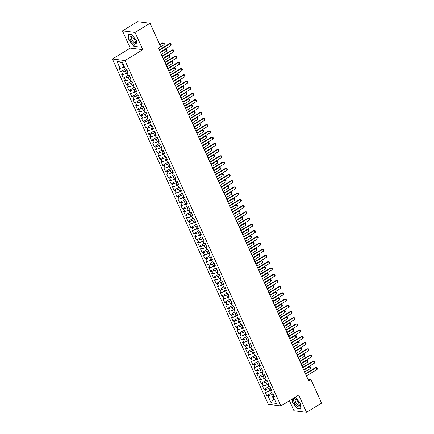 <?xml version="1.0" encoding="UTF-8"?>
<svg xmlns="http://www.w3.org/2000/svg" width="434" height="434" viewBox="0 0 434 434"><rect width="100%" height="100%" fill="white"/><g stroke="black" fill="none" stroke-linecap="round" stroke-linejoin="round"><path stroke-width="0.65" d="M289.445 400.728L293.97 410.748L306.545 412.3L321.589 403.126L310.988 379.647L307.977 379.278M112.411 58.997L268.353 404.369L280.923 405.926L124.981 60.554L112.411 58.997L130.243 48.125L142.813 49.677L135.023 32.431L122.453 30.874L130.243 48.125M122.453 30.874L137.502 21.7L150.072 23.252L135.023 32.431M122.583 62.914L117.006 61.509L120.099 68.36L118.894 68.209L120.581 71.946L121.786 72.093L122.914 74.583L121.704 74.436L123.392 78.174L124.601 78.321L125.724 80.811L124.52 80.664L126.207 84.402L127.412 84.549L128.535 87.039L127.33 86.892L129.017 90.63L130.222 90.777L131.35 93.267L130.14 93.12L131.827 96.853L133.037 97.004L134.16 99.495L132.956 99.348L134.638 103.08L135.847 103.232L136.97 105.722L135.766 105.57L137.453 109.308L138.658 109.46L139.781 111.95L138.576 111.798L140.263 115.536L141.468 115.688L142.596 118.178L141.386 118.026L143.074 121.764L144.283 121.916L145.406 124.406L144.202 124.254L145.889 127.992L147.093 128.138L148.216 130.634L147.012 130.482L148.699 134.22L149.904 134.366L151.032 136.862L149.822 136.71L151.509 140.448L152.719 140.594L153.842 143.084L152.638 142.938L154.325 146.676L155.529 146.822L156.652 149.312L155.448 149.166L157.135 152.904L158.339 153.05L159.468 155.54L158.258 155.394L159.945 159.132L161.155 159.278L162.278 161.768L161.074 161.622L162.755 165.354L163.965 165.506L165.088 167.996L163.884 167.849L165.571 171.582L166.775 171.734L167.898 174.224L166.694 174.072L168.381 177.81L169.585 177.962L170.714 180.452L169.504 180.3L171.191 184.038L172.401 184.19L173.524 186.68L172.32 186.528L174.007 190.266L175.211 190.417L176.334 192.908L175.13 192.756L176.817 196.493L178.021 196.64L179.15 199.135L177.94 198.984L179.627 202.721L180.837 202.868L181.96 205.363L180.756 205.211L182.443 208.949L183.647 209.096L184.77 211.586L183.566 211.439L185.253 215.177L186.457 215.324L187.586 217.814L186.376 217.667L188.063 221.405L189.273 221.552L190.396 224.042L189.191 223.895L190.873 227.628L192.083 227.779L193.206 230.27L192.002 230.123L193.689 233.855L194.893 234.007L196.016 236.497L194.812 236.351L196.499 240.083L197.703 240.235L198.832 242.725L197.622 242.573L199.309 246.311L200.519 246.463L201.642 248.953L200.437 248.801L202.125 252.539L203.329 252.691L204.452 255.181L203.248 255.029L204.935 258.767L206.139 258.919L207.268 261.409L206.058 261.257L207.745 264.995L208.955 265.141L210.078 267.637L208.873 267.485L210.561 271.223L211.765 271.369L212.888 273.859L211.683 273.713L213.371 277.451L214.575 277.597L215.703 280.087L214.494 279.941L216.181 283.679L217.391 283.825L218.514 286.315L217.309 286.169L218.996 289.907L220.201 290.053L221.324 292.543L220.119 292.397L221.807 296.129L223.011 296.281L224.134 298.771L222.93 298.625L224.617 302.357L225.821 302.509L226.949 304.999L225.74 304.852L227.427 308.585L228.637 308.737L229.76 311.227L228.555 311.075L230.242 314.813L231.447 314.965L232.57 317.455L231.365 317.303L233.053 321.041L234.257 321.193L235.385 323.683L234.176 323.531L235.863 327.269L237.072 327.42L238.195 329.911L236.991 329.759L238.678 333.496L239.883 333.643L241.006 336.138L239.801 335.987L241.488 339.724L242.693 339.871L243.821 342.361L242.611 342.214L244.299 345.952L245.508 346.099L246.631 348.589L245.427 348.442L247.114 352.18L248.319 352.327L249.441 354.817L248.237 354.67L249.924 358.408L251.129 358.555L252.252 361.045L251.047 360.898L252.734 364.631L253.939 364.782L255.067 367.272L253.857 367.126L255.545 370.858L256.754 371.01L257.877 373.5L256.673 373.354L258.36 377.086L259.565 377.238L260.688 379.728L259.483 379.576L261.17 383.314L262.375 383.466L263.503 385.956L262.293 385.804L263.981 389.542L265.19 389.694L266.313 392.184L265.109 392.032L266.796 395.77L271.603 392.835M117.006 61.509L122.242 62.154L125.334 69.006L126.538 69.152L128.225 72.89L127.021 72.738L128.144 75.234L129.354 75.38L131.041 79.118L129.831 78.966L130.954 81.462L132.164 81.608L133.851 85.346L132.641 85.194L133.77 87.684L134.974 87.836L136.661 91.574L135.457 91.422L136.58 93.912L137.784 94.064L139.471 97.802L138.267 97.65L139.39 100.14L140.6 100.292L142.287 104.024L141.077 103.878L142.206 106.368L143.41 106.52L145.097 110.252L143.893 110.106L145.016 112.596L146.22 112.748L147.907 116.48L146.703 116.334L147.826 118.824L149.036 118.97L150.723 122.708L149.513 122.562L150.641 125.052L151.846 125.198L153.533 128.936L152.329 128.79L153.452 131.28L154.656 131.426L156.343 135.164L155.139 135.017L156.262 137.507L157.471 137.654L159.159 141.392L157.949 141.24L159.072 143.735L160.282 143.882L161.969 147.62L160.759 147.468L161.887 149.963L163.092 150.11L164.779 153.848L163.575 153.696L164.698 156.186L165.902 156.338L167.589 160.075L166.385 159.924L167.508 162.414L168.718 162.566L170.405 166.303L169.195 166.151L170.323 168.642L171.528 168.793L173.215 172.526L172.01 172.379L173.133 174.869L174.338 175.021L176.025 178.754L174.821 178.607L175.944 181.097L177.153 181.249L178.841 184.982L177.631 184.835L178.759 187.325L179.964 187.472L181.651 191.21L180.446 191.063L181.569 193.553L182.774 193.7L184.461 197.437L183.256 197.291L184.379 199.781L185.589 199.928L187.276 203.665L186.067 203.519L187.195 206.009L188.399 206.155L190.087 209.893L188.877 209.741L190.005 212.237L191.21 212.383L192.897 216.121L191.692 215.969L192.815 218.459L194.02 218.611L195.707 222.349L194.503 222.197L195.626 224.687L196.835 224.839L198.522 228.577L197.313 228.425L198.441 230.915L199.645 231.067L201.333 234.805L200.128 234.653L201.251 237.143L202.456 237.295L204.143 241.027L202.938 240.881L204.061 243.371L205.271 243.523L206.958 247.255L205.749 247.109L206.877 249.599L208.081 249.751L209.768 253.483L208.564 253.337L209.687 255.827L210.891 255.973L212.579 259.711L211.374 259.565L212.497 262.055L213.707 262.201L215.394 265.939L214.184 265.792L215.313 268.283L216.517 268.429L218.204 272.167L216.995 272.02L218.123 274.51L219.327 274.657L221.014 278.395L219.81 278.243L220.933 280.738L222.137 280.885L223.825 284.623L222.62 284.471L223.743 286.961L224.953 287.113L226.64 290.851L225.43 290.699L226.559 293.189L227.763 293.341L229.45 297.078L228.246 296.927L229.369 299.417L230.573 299.569L232.261 303.306L231.056 303.154L232.179 305.644L233.389 305.796L235.076 309.529L233.866 309.382L234.995 311.872L236.199 312.024L237.886 315.757L236.682 315.61L237.805 318.1L239.009 318.247L240.696 321.985L239.492 321.838L240.615 324.328L241.825 324.475L243.512 328.212L242.302 328.066L243.431 330.556L244.635 330.703L246.322 334.44L245.112 334.294L246.241 336.784L247.445 336.93L249.132 340.668L247.928 340.516L249.051 343.012L250.255 343.158L251.942 346.896L250.738 346.744L251.861 349.24L253.071 349.386L254.758 353.124L253.548 352.972L254.677 355.462L255.881 355.614L257.568 359.352L256.364 359.2L257.487 361.69L258.691 361.842L260.378 365.58L259.174 365.428L260.297 367.918L261.507 368.07L263.194 371.808L261.984 371.656L263.113 374.146L264.317 374.298L266.004 378.03L264.8 377.884L265.923 380.374L267.127 380.526L268.814 384.258L267.61 384.112L268.733 386.602L269.943 386.748L271.63 390.486L270.42 390.34L271.548 392.83L272.753 392.976L274.44 396.714L273.23 396.567L276.328 403.414L271.093 402.768L268 395.916L266.796 395.77M150.072 23.252L160.672 46.731L158.443 48.087L308.758 381.009L310.988 379.647M270.539 390.6L269.899 390.991L268.776 388.501L270.306 387.567M266.313 392.184L269.899 390.991M265.19 389.694L268.776 388.501M273.23 396.567L273.87 395.45M267.729 384.372L267.089 384.763L265.966 382.273L267.496 381.34M263.503 385.956L267.089 384.763M262.375 383.466L265.966 382.273M270.42 390.34L271.055 389.222M264.919 378.15L264.279 378.535L263.15 376.045L264.686 375.112M260.688 379.728L264.279 378.535M259.565 377.238L263.15 376.045M267.61 384.112L268.245 382.994M262.103 371.922L261.463 372.307L260.34 369.817L261.876 368.884M257.877 373.5L261.463 372.307M256.754 371.01L260.34 369.817M264.8 377.884L265.434 376.766M259.293 365.694L258.653 366.084L257.53 363.589L259.06 362.656M255.067 367.272L258.653 366.084M253.939 364.782L257.53 363.589M261.984 371.656L262.619 370.538M256.483 359.466L255.843 359.857L254.72 357.361L256.25 356.428M252.252 361.045L255.843 359.857M251.129 358.555L254.72 357.361M259.174 365.428L259.809 364.316M253.668 353.238L253.033 353.629L251.904 351.139L253.44 350.2M249.441 354.817L253.033 353.629M248.319 352.327L251.904 351.139M256.364 359.2L256.999 358.088M250.857 347.01L250.217 347.401L249.094 344.911L250.624 343.972M246.631 348.589L250.217 347.401M245.508 346.099L249.094 344.911M253.548 352.972L254.188 351.86M248.047 340.782L247.407 341.173L246.284 338.683L247.814 337.75M243.821 342.361L247.407 341.173M242.693 339.871L246.284 338.683M250.738 346.744L251.373 345.632M245.232 334.554L244.597 334.945L243.469 332.455L245.004 331.522M241.006 336.138L244.597 334.945M239.883 333.643L243.469 332.455M247.928 340.516L248.563 339.404M242.422 328.326L241.781 328.717L240.658 326.227L242.188 325.294M238.195 329.911L241.781 328.717M237.072 327.42L240.658 326.227M245.112 334.294L245.752 333.176M239.611 322.099L238.971 322.489L237.848 319.999L239.378 319.066M235.385 323.683L238.971 322.489M234.257 321.193L237.848 319.999M242.302 328.066L242.937 326.948M236.801 315.871L236.161 316.261L235.033 313.771L236.568 312.838M232.57 317.455L236.161 316.261M231.447 314.965L235.033 313.771M239.492 321.838L240.127 320.721M233.986 309.648L233.346 310.033L232.223 307.543L233.758 306.61M229.76 311.227L233.346 310.033M228.637 308.737L232.223 307.543M236.682 315.61L237.317 314.493M231.176 303.42L230.535 303.805L229.412 301.315L230.942 300.382M226.949 304.999L230.535 303.805M225.821 302.509L229.412 301.315M233.866 309.382L234.501 308.265M228.365 297.192L227.725 297.583L226.602 295.087L228.132 294.154M224.134 298.771L227.725 297.583M223.011 296.281L226.602 295.087M231.056 303.154L231.691 302.037M225.55 290.964L224.915 291.355L223.787 288.86L225.322 287.926M221.324 292.543L224.915 291.355M220.201 290.053L223.787 288.86M228.246 296.927L228.881 295.814M222.74 284.737L222.099 285.127L220.977 282.637L222.506 281.699M218.514 286.315L222.099 285.127M217.391 283.825L220.977 282.637M225.43 290.699L226.065 289.586M219.929 278.509L219.289 278.899L218.166 276.409L219.696 275.471M215.703 280.087L219.289 278.899M214.575 277.597L218.166 276.409M222.62 284.471L223.255 283.359M217.114 272.281L216.479 272.671L215.351 270.181L216.886 269.248M212.888 273.859L216.479 272.671M211.765 271.369L215.351 270.181M219.81 278.243L220.445 277.131M214.304 266.053L213.664 266.443L212.541 263.953L214.071 263.02M210.078 267.637L213.664 266.443M208.955 265.141L212.541 263.953M216.995 272.02L217.635 270.903M211.494 259.825L210.853 260.216L209.731 257.725L211.26 256.792M207.268 261.409L210.853 260.216M206.139 258.919L209.731 257.725M214.184 265.792L214.819 264.675M208.683 253.597L208.043 253.988L206.915 251.498L208.45 250.564M204.452 255.181L208.043 253.988M203.329 252.691L206.915 251.498M211.374 259.565L212.009 258.447M205.868 247.369L205.228 247.76L204.105 245.27L205.64 244.337M201.642 248.953L205.228 247.76M200.519 246.463L204.105 245.27M208.564 253.337L209.199 252.219M203.058 241.147L202.418 241.532L201.295 239.042L202.824 238.109M198.832 242.725L202.418 241.532M197.703 240.235L201.295 239.042M205.749 247.109L206.383 245.991M200.248 234.919L199.607 235.304L198.484 232.814L200.014 231.881M196.016 236.497L199.607 235.304M194.893 234.007L198.484 232.814M202.938 240.881L203.573 239.763M197.432 228.691L196.797 229.081L195.669 226.586L197.204 225.653M193.206 230.27L196.797 229.081M192.083 227.779L195.669 226.586M200.128 234.653L200.763 233.535M194.622 222.463L193.982 222.854L192.859 220.358L194.389 219.425M190.396 224.042L193.982 222.854M189.273 221.552L192.859 220.358M197.313 228.425L197.947 227.313M191.812 216.235L191.172 216.626L190.049 214.136L191.578 213.197M187.586 217.814L191.172 216.626M186.457 215.324L190.049 214.136M194.503 222.197L195.137 221.085M188.996 210.007L188.361 210.398L187.233 207.908L188.768 206.969M184.77 211.586L188.361 210.398M183.647 209.096L187.233 207.908M191.692 215.969L192.327 214.857M186.186 203.779L185.546 204.17L184.423 201.68L185.953 200.747M181.96 205.363L185.546 204.17M180.837 202.868L184.423 201.68M188.877 209.741L189.517 208.629M183.376 197.551L182.736 197.942L181.613 195.452L183.143 194.519M179.15 199.135L182.736 197.942M178.021 196.64L181.613 195.452M186.067 203.519L186.701 202.401M180.566 191.323L179.926 191.714L178.797 189.224L180.332 188.291M176.334 192.908L179.926 191.714M175.211 190.417L178.797 189.224M183.256 197.291L183.891 196.173M177.75 185.096L177.11 185.486L175.987 182.996L177.522 182.063M173.524 186.68L177.11 185.486M172.401 184.19L175.987 182.996M180.446 191.063L181.081 189.946M174.94 178.868L174.3 179.258L173.177 176.768L174.707 175.835M170.714 180.452L174.3 179.258M169.585 177.962L173.177 176.768M177.631 184.835L178.266 183.718M172.13 172.645L171.49 173.03L170.367 170.54L171.897 169.607M167.898 174.224L171.49 173.03M166.775 171.734L170.367 170.54M174.821 178.607L175.455 177.49M169.314 166.417L168.68 166.802L167.551 164.312L169.086 163.379M165.088 167.996L168.68 166.802M163.965 165.506L167.551 164.312M172.01 172.379L172.645 171.262M166.504 160.189L165.864 160.58L164.741 158.084L166.271 157.151M162.278 161.768L165.864 160.58M161.155 159.278L164.741 158.084M169.195 166.151L169.83 165.034M163.694 153.962L163.054 154.352L161.931 151.857L163.461 150.923M159.468 155.54L163.054 154.352M158.339 153.05L161.931 151.857M166.385 159.924L167.019 158.811M160.878 147.734L160.244 148.124L159.115 145.634L160.651 144.696M156.652 149.312L160.244 148.124M155.529 146.822L159.115 145.634M163.575 153.696L164.209 152.584M158.068 141.506L157.428 141.896L156.305 139.406L157.835 138.468M153.842 143.084L157.428 141.896M152.719 140.594L156.305 139.406M160.759 147.468L161.399 146.356M155.258 135.278L154.618 135.668L153.495 133.178L155.025 132.245M151.032 136.862L154.618 135.668M149.904 134.366L153.495 133.178M157.949 141.24L158.584 140.128M152.448 129.05L151.808 129.44L150.679 126.95L152.215 126.017M148.216 130.634L151.808 129.44M147.093 128.138L150.679 126.95M155.139 135.017L155.773 133.9M149.632 122.822L148.992 123.213L147.869 120.723L149.404 119.789M145.406 124.406L148.992 123.213M144.283 121.916L147.869 120.723M152.329 128.79L152.963 127.672M146.822 116.594L146.182 116.985L145.059 114.495L146.589 113.562M142.596 118.178L146.182 116.985M141.468 115.688L145.059 114.495M149.513 122.562L150.148 121.444M144.012 110.366L143.372 110.757L142.249 108.267L143.779 107.334M139.781 111.95L143.372 110.757M138.658 109.46L142.249 108.267M146.703 116.334L147.338 115.216M141.196 104.144L140.562 104.529L139.433 102.039L140.969 101.106M136.97 105.722L140.562 104.529M135.847 103.232L139.433 102.039M143.893 110.106L144.527 108.988M138.386 97.916L137.746 98.301L136.623 95.811L138.153 94.878M134.16 99.495L137.746 98.301M133.037 97.004L136.623 95.811M141.077 103.878L141.712 102.76M135.576 91.688L134.936 92.079L133.813 89.583L135.343 88.65M131.35 93.267L134.936 92.079M130.222 90.777L133.813 89.583M138.267 97.65L138.902 96.532M132.761 85.46L132.126 85.851L130.997 83.355L132.533 82.422M128.535 87.039L132.126 85.851M127.412 84.549L130.997 83.355M135.457 91.422L136.092 90.31M129.95 79.232L129.31 79.623L128.187 77.133L129.717 76.194M125.724 80.811L129.31 79.623M124.601 78.321L128.187 77.133M132.641 85.194L133.281 84.082M127.14 73.004L126.5 73.395L125.377 70.905L126.907 69.966M122.914 74.583L126.5 73.395M121.786 72.093L125.377 70.905M129.831 78.966L130.466 77.854M124.33 66.776L123.69 67.167L121.721 62.805M120.099 68.36L123.69 67.167M127.021 72.738L127.656 71.626M142.813 49.677L124.981 60.554M306.545 412.3L298.755 395.048L280.923 405.926M274.196 398.7L273.556 399.085L274.418 399.193M273.122 393.795L271.586 394.728L273.556 399.085L271.093 402.768M268 395.916L271.586 394.728M137.252 46.552L136.433 40.774L131.827 34.53L128.041 34.064L128.86 39.841L133.466 46.085L137.252 46.552M292.098 399.112L292.565 402.399L297.171 408.644L300.957 409.11L300.138 403.332L295.429 397.077M120.581 71.946L125.393 69.011M123.392 78.174L128.204 75.239M126.207 84.402L131.014 81.467M129.017 90.63L133.829 87.695M131.827 96.853L136.639 93.923M134.638 103.08L139.45 100.151M137.453 109.308L142.265 106.373M140.263 115.536L145.075 112.601M143.074 121.764L147.886 118.829M145.889 127.992L150.696 125.057M148.699 134.22L153.511 131.285M151.509 140.448L156.321 137.513M154.325 146.676L159.132 143.741M157.135 152.904L161.947 149.969M159.945 159.132L164.757 156.197M162.755 165.354L167.567 162.424M165.571 171.582L170.383 168.652M168.381 177.81L173.193 174.875M171.191 184.038L176.003 181.103M174.007 190.266L178.813 187.331M176.817 196.493L181.629 193.559M179.627 202.721L184.439 199.786M182.443 208.949L187.249 206.014M185.253 215.177L190.065 212.242M188.063 221.405L192.875 218.47M190.873 227.628L195.685 224.698M193.689 233.855L198.501 230.926M196.499 240.083L201.311 237.154M199.309 246.311L204.121 243.376M202.125 252.539L206.931 249.604M204.935 258.767L209.747 255.832M207.745 264.995L212.557 262.06M210.561 271.223L215.367 268.288M213.371 277.451L218.183 274.516M216.181 283.679L220.993 280.744M218.996 289.907L223.803 286.972M221.807 296.129L226.619 293.2M224.617 302.357L229.429 299.427M227.427 308.585L232.239 305.655M230.242 314.813L235.049 311.878M233.053 321.041L237.865 318.106M235.863 327.269L240.675 324.334M238.678 333.496L243.485 330.562M241.488 339.724L246.3 336.789M244.299 345.952L249.111 343.017M247.114 352.18L251.921 349.245M249.924 358.408L254.736 355.473M252.734 364.631L257.546 361.701M255.545 370.858L260.357 367.929M258.36 377.086L263.167 374.157M261.17 383.314L265.982 380.379M263.981 389.542L268.792 386.607M133.818 45.868L133.466 46.085M297.523 408.427L297.171 408.644M159.403 50.219L170.041 43.731L169.428 43.655L170.719 43.725L171.142 44.659L170.882 45.597L160.249 52.085M159.245 49.867L169.428 43.655M170.882 45.597L170.041 43.731L170.719 43.725M125.914 69.077L126.18 69.272A1.882 0.515 -24.3 0 0 126.582 69.245M158.481 48.179L164.09 44.756L163.244 42.89L159.869 44.952M162.631 42.814L163.927 42.885L162.631 42.814L159.707 44.599M163.927 42.885L164.345 43.818L164.09 44.756M162.213 56.442L172.851 49.959L172.238 49.883L173.535 49.953L173.953 50.886L173.698 51.825L163.059 58.313M162.056 56.095L172.238 49.883M173.698 51.825L172.851 49.959L173.535 49.953M165.028 62.67L175.661 56.187L175.054 56.111L176.345 56.181L176.768 57.114L176.508 58.053L165.869 64.541M164.866 62.322L175.054 56.111M176.508 58.053L175.661 56.187L176.345 56.181M128.724 75.304L128.99 75.494A1.882 0.515 -24.3 0 0 129.392 75.473M161.296 54.407L166.9 50.984L166.059 49.118L160.45 52.536M165.446 49.042L166.737 49.113L165.446 49.042L160.292 52.183M166.737 49.113L167.161 50.046L166.9 50.984M131.54 81.532L131.8 81.722A1.882 0.515 -24.3 0 0 132.207 81.7M164.106 60.63L169.71 57.212L168.869 55.346L163.26 58.764M168.256 55.27L169.548 55.34L168.256 55.27L163.103 58.411M169.548 55.34L169.971 56.274L169.71 57.212M135.446 43.883A4.617 1.828 -121.4 0 0 135.527 42.158A4.617 1.828 -121.4 0 0 132.321 36.906A4.617 1.828 -121.4 0 0 130.07 36.597A4.617 1.828 -121.4 0 0 131.762 42.027A4.617 1.828 -121.4 0 0 135.446 43.883M132.766 37.302A3.163 1.253 -121.4 0 0 131.773 37.14A3.163 1.253 -121.4 0 0 131.578 37.346A3.163 1.253 -121.4 0 0 132.538 40.78A3.163 1.253 -121.4 0 0 135.066 42.537A3.163 1.253 -121.4 0 0 135.256 42.331A3.163 1.253 -121.4 0 0 135.375 41.583M137.215 46.286L133.553 45.836L129.093 39.787L128.296 34.188L131.903 34.639M299.151 406.441A4.617 1.828 -121.4 0 0 299.227 404.716A4.617 1.828 -121.4 0 0 296.026 399.464A4.617 1.828 -121.4 0 0 293.775 399.155A4.617 1.828 -121.4 0 0 295.462 404.586A4.617 1.828 -121.4 0 0 299.151 406.441M296.465 399.86A3.163 1.253 -121.4 0 0 295.473 399.698A3.163 1.253 -121.4 0 0 295.283 399.904A3.163 1.253 -121.4 0 0 296.238 403.338A3.163 1.253 -121.4 0 0 298.766 405.096A3.163 1.253 -121.4 0 0 298.961 404.889A3.163 1.253 -121.4 0 0 299.075 404.141M300.919 408.85L297.257 408.394L292.793 402.345L292.315 398.976M295.299 397.159L295.608 397.197M167.839 68.897L178.477 62.415L177.864 62.339L179.155 62.404L179.578 63.342L179.318 64.281L168.68 70.769M167.681 68.545L177.864 62.339M179.318 64.281L178.477 62.415L179.155 62.404M170.649 75.125L181.287 68.637L180.674 68.567L181.971 68.632L182.388 69.57L182.134 70.509L171.495 76.997M170.491 74.773L180.674 68.567M182.134 70.509L181.287 68.637L181.971 68.632M134.35 87.76L134.611 87.95A1.882 0.515 -24.3 0 0 135.017 87.928M166.916 66.858L172.526 63.44L171.68 61.574L166.076 64.992M171.067 61.498L172.363 61.568L171.067 61.498L165.913 64.639M172.363 61.568L172.781 62.501L172.526 63.44M137.16 93.988L137.426 94.178A1.882 0.515 -24.3 0 0 137.828 94.156M169.732 73.086L175.336 69.668L174.49 67.802L168.886 71.219M173.882 67.726L175.173 67.796L173.882 67.726L168.728 70.867M175.173 67.796L175.596 68.729L175.336 69.668M173.464 81.353L184.097 74.865L183.49 74.789L184.781 74.86L185.204 75.793L184.944 76.737L174.305 83.219M173.302 81.001L183.49 74.789M184.944 76.737L184.097 74.865L184.781 74.86M139.976 100.211L140.236 100.406A1.882 0.515 -24.3 0 0 140.643 100.384M172.542 79.313L178.146 75.896L177.305 74.03L171.696 77.447M176.692 73.954L177.983 74.019L176.692 73.954L171.538 77.095M177.983 74.019L178.407 74.957L178.146 75.896M176.275 87.581L186.913 81.093L186.3 81.017L187.591 81.087L188.014 82.021L187.754 82.965L177.115 89.447M176.117 87.229L186.3 81.017M187.754 82.965L186.913 81.093L187.591 81.087M142.786 106.438L143.046 106.634A1.882 0.515 -24.3 0 0 143.453 106.612M175.352 85.541L180.962 82.124L180.115 80.257L174.511 83.675M179.502 80.181L180.794 80.247L179.502 80.181L174.349 83.323M180.794 80.247L181.217 81.185L180.962 82.124M179.085 93.809L189.723 87.321L189.11 87.245L190.401 87.315L190.824 88.248L190.564 89.192L179.931 95.675M178.927 93.456L189.11 87.245M190.564 89.192L189.723 87.321L190.401 87.315M145.596 112.666L145.862 112.862A1.882 0.515 -24.3 0 0 146.263 112.84M178.162 91.769L183.772 88.352L182.926 86.48L177.322 89.903M182.318 86.404L183.609 86.475L182.318 86.404L177.164 89.55M183.609 86.475L184.032 87.408L183.772 88.352M181.895 100.037L192.533 93.549L191.926 93.473L193.217 93.543L193.635 94.476L193.38 95.415L182.741 101.903M181.737 99.684L191.926 93.473M193.38 95.415L192.533 93.549L193.217 93.543M148.406 118.894L148.672 119.09A1.882 0.515 -24.3 0 0 149.074 119.068M180.978 97.997L186.582 94.579L185.741 92.708L180.132 96.131M185.128 92.632L186.419 92.702L185.128 92.632L179.974 95.778M186.419 92.702L186.842 93.635L186.582 94.579M184.71 106.265L195.349 99.777L194.736 99.701L196.027 99.771L196.45 100.704L196.19 101.643L185.551 108.131M184.548 105.912L194.736 99.701M196.19 101.643L195.349 99.777L196.027 99.771M151.222 125.122L151.482 125.317A1.882 0.515 -24.3 0 0 151.889 125.296M183.788 104.225L189.392 100.807L188.551 98.936L182.947 102.353M187.938 98.86L189.229 98.93L187.938 98.86L182.785 102.006M189.229 98.93L189.653 99.863L189.392 100.807M187.521 112.493L198.159 106.004L197.546 105.929L198.837 105.999L199.26 106.932L199 107.871L188.367 114.359M187.363 112.14L197.546 105.929M199 107.871L198.159 106.004L198.837 105.999M154.032 131.35L154.298 131.545A1.882 0.515 -24.3 0 0 154.699 131.524M186.598 110.453L192.208 107.035L191.361 105.164L185.757 108.581M190.754 105.088L192.045 105.158L190.754 105.088L185.6 108.234M192.045 105.158L192.463 106.091L192.208 107.035M190.331 118.721L200.969 112.232L200.356 112.156L201.653 112.227L202.07 113.16L201.815 114.099L191.177 120.587M190.173 118.368L200.356 112.156M201.815 114.099L200.969 112.232L201.653 112.227M156.842 137.578L157.108 137.773A1.882 0.515 -24.3 0 0 157.509 137.746M189.414 116.681L195.018 113.258L194.177 111.392L188.568 114.809M193.564 111.316L194.855 111.386L193.564 111.316L188.41 114.457M194.855 111.386L195.278 112.319L195.018 113.258M193.146 124.943L203.779 118.46L203.172 118.384L204.463 118.455L204.886 119.388L204.626 120.326L193.987 126.815M192.984 124.596L203.172 118.384M204.626 120.326L203.779 118.46L204.463 118.455M159.658 143.806L159.918 143.996A1.882 0.515 -24.3 0 0 160.325 143.974M192.224 122.909L197.828 119.486L196.987 117.619L191.378 121.037M196.374 117.543L197.665 117.614L196.374 117.543L191.22 120.685M197.665 117.614L198.088 118.547L197.828 119.486M195.956 131.171L206.595 124.688L205.982 124.612L207.273 124.677L207.696 125.616L207.436 126.554L196.797 133.043M195.799 130.824L205.982 124.612M207.436 126.554L206.595 124.688L207.273 124.677M162.468 150.034L162.728 150.224A1.882 0.515 -24.3 0 0 163.135 150.202M195.034 129.131L200.644 125.714L199.797 123.847L194.193 127.265M199.184 123.771L200.481 123.842L199.184 123.771L194.031 126.912M200.481 123.842L200.899 124.775L200.644 125.714M198.767 137.399L209.405 130.916L208.792 130.84L210.089 130.905L210.506 131.844L210.251 132.782L199.613 139.271M198.609 137.046L208.792 130.84M210.251 132.782L209.405 130.916L210.089 130.905M165.278 156.262L165.544 156.452A1.882 0.515 -24.3 0 0 165.945 156.43M197.85 135.359L203.454 131.941L202.607 130.075L197.003 133.493M202 129.999L203.291 130.07L202 129.999L196.846 133.14M203.291 130.07L203.714 131.003L203.454 131.941M201.582 143.627L212.215 137.139L211.608 137.068L212.899 137.133L213.322 138.072L213.061 139.01L202.423 145.498M201.419 143.274L211.608 137.068M213.061 139.01L212.215 137.139L212.899 137.133M168.094 162.49L168.354 162.679A1.882 0.515 -24.3 0 0 168.761 162.658M200.66 141.587L206.264 138.169L205.423 136.303L199.814 139.721M204.81 136.227L206.101 136.298L204.81 136.227L199.656 139.368M206.101 136.298L206.524 137.231L206.264 138.169M204.392 149.855L215.031 143.366L214.418 143.291L215.709 143.361L216.132 144.294L215.872 145.238L205.233 151.721M204.235 149.502L214.418 143.291M215.872 145.238L215.031 143.366L215.709 143.361M170.904 168.712L171.164 168.907A1.882 0.515 -24.3 0 0 171.571 168.886M203.47 147.815L209.079 144.397L208.233 142.531L202.629 145.949M207.62 142.455L208.911 142.52L207.62 142.455L202.466 145.596M208.911 142.52L209.334 143.459L209.079 144.397M207.202 156.083L217.841 149.594L217.228 149.518L218.519 149.589L218.942 150.522L218.682 151.466L208.049 157.949M207.045 155.73L217.228 149.518M218.682 151.466L217.841 149.594L218.519 149.589M173.714 174.94L173.98 175.135A1.882 0.515 -24.3 0 0 174.381 175.114M206.28 154.043L211.89 150.625L211.043 148.759L205.439 152.177M210.436 148.683L211.727 148.748L210.436 148.683L205.282 151.824M211.727 148.748L212.15 149.687L211.89 150.625M210.013 162.311L220.651 155.822L220.043 155.746L221.335 155.817L221.752 156.75L221.497 157.694L210.859 164.177M209.855 161.958L220.043 155.746M221.497 157.694L220.651 155.822L221.335 155.817M176.524 181.168L176.79 181.363A1.882 0.515 -24.3 0 0 177.191 181.341M209.096 160.271L214.7 156.853L213.859 154.981L208.249 158.405M213.246 154.905L214.537 154.976L213.246 154.905L208.092 158.052M214.537 154.976L214.96 155.909L214.7 156.853M212.828 168.538L223.467 162.05L222.854 161.974L224.145 162.045L224.568 162.978L224.307 163.916L213.669 170.405M212.665 168.186L222.854 161.974M224.307 163.916L223.467 162.05L224.145 162.045M179.34 187.396L179.6 187.591A1.882 0.515 -24.3 0 0 180.007 187.569M211.906 166.499L217.51 163.081L216.669 161.209L211.065 164.632M216.056 161.133L217.347 161.204L216.056 161.133L210.902 164.28M217.347 161.204L217.77 162.137L217.51 163.081M215.638 174.766L226.277 168.278L225.664 168.202L226.955 168.273L227.378 169.206L227.118 170.144L216.485 176.633M215.481 174.414L225.664 168.202M227.118 170.144L226.277 168.278L226.955 168.273M182.15 193.624L182.416 193.819A1.882 0.515 -24.3 0 0 182.817 193.797M214.716 172.727L220.326 169.309L219.479 167.437L213.875 170.855M218.872 167.361L220.163 167.432L218.872 167.361L213.718 170.508M220.163 167.432L220.581 168.365L220.326 169.309M218.448 180.994L229.087 174.506L228.474 174.43L229.77 174.501L230.188 175.434L229.933 176.372L219.295 182.86M218.291 180.642L228.474 174.43M229.933 176.372L229.087 174.506L229.77 174.501M184.96 199.852L185.226 200.047A1.882 0.515 -24.3 0 0 185.627 200.025M217.532 178.954L223.136 175.537L222.295 173.665L216.685 177.083M221.682 173.589L222.973 173.66L221.682 173.589L216.528 176.73M222.973 173.66L223.396 174.593L223.136 175.537M221.264 187.222L231.897 180.734L231.289 180.658L232.581 180.728L233.004 181.662L232.743 182.6L222.105 189.088M221.101 186.87L231.289 180.658M232.743 182.6L231.897 180.734L232.581 180.728M187.776 206.079L188.036 206.275A1.882 0.515 -24.3 0 0 188.443 206.248M220.342 185.182L225.946 181.759L225.105 179.893L219.495 183.311M224.492 179.817L225.783 179.888L224.492 179.817L219.338 182.958M225.783 179.888L226.206 180.821L225.946 181.759M224.074 193.445L234.713 186.962L234.1 186.886L235.391 186.956L235.814 187.889L235.553 188.828L224.915 195.316M223.917 193.097L234.1 186.886M235.553 188.828L234.713 186.962L235.391 186.956M226.884 199.673L237.523 193.19L236.91 193.114L238.206 193.179L238.624 194.117L238.369 195.056L227.731 201.544M226.727 199.325L236.91 193.114M238.369 195.056L237.523 193.19L238.206 193.179M229.7 205.9L240.333 199.418L239.725 199.342L241.016 199.407L241.44 200.345L241.179 201.284L230.541 207.772M229.537 205.548L239.725 199.342M241.179 201.284L240.333 199.418L241.016 199.407M232.51 212.128L243.148 205.64L242.535 205.57L243.827 205.635L244.25 206.568L243.989 207.512L233.351 214M232.353 211.776L242.535 205.57M243.989 207.512L243.148 205.64L243.827 205.635M235.32 218.356L245.959 211.868L245.346 211.792L246.637 211.863L247.06 212.796L246.8 213.74L236.167 220.222M235.163 218.004L245.346 211.792M246.8 213.74L245.959 211.868L246.637 211.863M238.13 224.584L248.769 218.096L248.161 218.02L249.452 218.09L249.87 219.024L249.615 219.967L238.977 226.45M237.973 224.232L248.161 218.02M249.615 219.967L248.769 218.096L249.452 218.09M240.946 230.812L251.584 224.324L250.971 224.248L252.262 224.318L252.686 225.251L252.425 226.195L241.787 232.678M240.789 230.459L250.971 224.248M252.425 226.195L251.584 224.324L252.262 224.318M243.756 237.04L254.395 230.552L253.781 230.476L255.073 230.546L255.496 231.479L255.235 232.418L244.602 238.906M243.599 236.687L253.781 230.476M255.235 232.418L254.395 230.552L255.073 230.546M246.566 243.268L257.205 236.78L256.592 236.704L257.888 236.774L258.306 237.707L258.051 238.646L247.413 245.134M246.409 242.915L256.592 236.704M258.051 238.646L257.205 236.78L257.888 236.774M249.382 249.496L260.02 243.007L259.407 242.931L260.698 243.002L261.122 243.935L260.861 244.874L250.223 251.362M249.219 249.143L259.407 242.931M260.861 244.874L260.02 243.007L260.698 243.002M252.192 255.724L262.83 249.235L262.217 249.159L263.509 249.23L263.932 250.163L263.671 251.102L253.033 257.59M252.035 255.371L262.217 249.159M263.671 251.102L262.83 249.235L263.509 249.23M255.002 261.946L265.641 255.463L265.028 255.387L266.324 255.458L266.742 256.391L266.487 257.329L255.848 263.818M254.845 261.599L265.028 255.387M266.487 257.329L265.641 255.463L266.324 255.458M257.818 268.174L268.451 261.691L267.843 261.615L269.134 261.68L269.557 262.619L269.297 263.557L258.659 270.046M257.655 267.827L267.843 261.615M269.297 263.557L268.451 261.691L269.134 261.68M260.628 274.402L271.266 267.919L270.653 267.843L271.944 267.908L272.368 268.847L272.107 269.785L261.469 276.274M260.471 274.049L270.653 267.843M272.107 269.785L271.266 267.919L271.944 267.908M263.438 280.63L274.076 274.142L273.463 274.071L274.755 274.136L275.178 275.069L274.917 276.013L264.284 282.501M263.281 280.277L273.463 274.071M274.917 276.013L274.076 274.142L274.755 274.136M266.248 286.858L276.887 280.369L276.279 280.293L277.57 280.364L277.988 281.297L277.733 282.241L267.094 288.724M266.091 286.505L276.279 280.293M277.733 282.241L276.887 280.369L277.57 280.364M269.064 293.086L279.702 286.597L279.089 286.521L280.38 286.592L280.803 287.525L280.543 288.469L269.905 294.952M268.906 292.733L279.089 286.521M280.543 288.469L279.702 286.597L280.38 286.592M271.874 299.314L282.512 292.825L281.899 292.749L283.19 292.82L283.614 293.753L283.353 294.697L272.72 301.18M271.717 298.961L281.899 292.749M283.353 294.697L282.512 292.825L283.19 292.82M274.684 305.541L285.322 299.053L284.709 298.977L286.006 299.048L286.424 299.981L286.169 300.919L275.53 307.408M274.527 305.189L284.709 298.977M286.169 300.919L285.322 299.053L286.006 299.048M277.5 311.769L288.138 305.281L287.525 305.205L288.816 305.276L289.239 306.209L288.979 307.147L278.34 313.636M277.337 311.417L287.525 305.205M288.979 307.147L288.138 305.281L288.816 305.276M280.31 317.997L290.948 311.509L290.335 311.433L291.626 311.504L292.049 312.437L291.789 313.375L281.151 319.863M280.152 317.645L290.335 311.433M291.789 313.375L290.948 311.509L291.626 311.504M283.12 324.225L293.758 317.737L293.145 317.661L294.442 317.731L294.86 318.664L294.605 319.603L283.966 326.091M282.963 323.873L293.145 317.661M294.605 319.603L293.758 317.737L294.442 317.731M285.935 330.448L296.568 323.965L295.961 323.889L297.252 323.959L297.675 324.892L297.415 325.831L286.776 332.319M285.773 330.1L295.961 323.889M297.415 325.831L296.568 323.965L297.252 323.959M288.746 336.675L299.384 330.193L298.771 330.117L300.062 330.182L300.485 331.12L300.225 332.059L289.586 338.547M288.588 336.328L298.771 330.117M300.225 332.059L299.384 330.193L300.062 330.182M291.556 342.903L302.194 336.421L301.581 336.345L302.872 336.41L303.295 337.348L303.041 338.287L292.402 344.775M291.398 342.551L301.581 336.345M303.041 338.287L302.194 336.421L302.872 336.41M294.366 349.131L305.004 342.643L304.397 342.572L305.688 342.638L306.106 343.571L305.851 344.515L295.212 351.003M294.209 348.779L304.397 342.572M305.851 344.515L305.004 342.643L305.688 342.638M190.586 212.307L190.846 212.497A1.882 0.515 -24.3 0 0 191.253 212.476M223.152 191.41L228.761 187.987L227.915 186.121L222.311 189.539M227.302 186.045L228.599 186.115L227.302 186.045L222.148 189.186M228.599 186.115L229.016 187.049L228.761 187.987M193.396 218.535L193.662 218.725A1.882 0.515 -24.3 0 0 194.063 218.703M225.968 197.633L231.572 194.215L230.725 192.349L225.121 195.767M230.118 192.273L231.409 192.343L230.118 192.273L224.964 195.414M231.409 192.343L231.832 193.276L231.572 194.215M196.211 224.763L196.472 224.953A1.882 0.515 -24.3 0 0 196.879 224.931M228.778 203.861L234.382 200.443L233.541 198.577L227.931 201.994M232.928 198.501L234.219 198.571L232.928 198.501L227.774 201.642M234.219 198.571L234.642 199.504L234.382 200.443M199.022 230.991L199.282 231.181A1.882 0.515 -24.3 0 0 199.689 231.159M231.588 210.089L237.197 206.671L236.351 204.805L230.747 208.222M235.738 204.729L237.029 204.799L235.738 204.729L230.584 207.87M237.029 204.799L237.452 205.732L237.197 206.671M201.832 237.214L202.098 237.409A1.882 0.515 -24.3 0 0 202.499 237.387M234.398 216.316L240.007 212.899L239.161 211.032L233.557 214.45M238.554 210.957L239.845 211.022L238.554 210.957L233.4 214.098M239.845 211.022L240.268 211.96L240.007 212.899M204.642 243.441L204.908 243.637A1.882 0.515 -24.3 0 0 205.309 243.615M237.214 222.544L242.818 219.127L241.977 217.255L236.367 220.678M241.364 217.184L242.655 217.25L241.364 217.184L236.21 220.326M242.655 217.25L243.078 218.188L242.818 219.127M207.457 249.669L207.718 249.865A1.882 0.515 -24.3 0 0 208.125 249.843M240.024 228.772L245.628 225.354L244.787 223.483L239.183 226.906M244.174 223.407L245.465 223.477L244.174 223.407L239.02 226.553M245.465 223.477L245.888 224.411L245.628 225.354M210.268 255.897L210.533 256.093A1.882 0.515 -24.3 0 0 210.935 256.071M242.834 235L248.443 231.582L247.597 229.711L241.993 233.129M246.989 229.635L248.281 229.705L246.989 229.635L241.836 232.781M248.281 229.705L248.698 230.638L248.443 231.582M213.078 262.125L213.344 262.32A1.882 0.515 -24.3 0 0 213.745 262.299M245.649 241.228L251.253 237.81L250.413 235.939L244.803 239.356M249.8 235.863L251.091 235.933L249.8 235.863L244.646 239.009M251.091 235.933L251.514 236.866L251.253 237.81M215.893 268.353L216.154 268.548A1.882 0.515 -24.3 0 0 216.561 268.527M248.46 247.456L254.064 244.038L253.223 242.167L247.613 245.584M252.61 242.091L253.901 242.161L252.61 242.091L247.456 245.232M253.901 242.161L254.324 243.094L254.064 244.038M218.703 274.581L218.964 274.776A1.882 0.515 -24.3 0 0 219.371 274.749M251.27 253.684L256.879 250.261L256.033 248.394L250.429 251.812M255.42 248.319L256.716 248.389L255.42 248.319L250.266 251.46M256.716 248.389L257.134 249.322L256.879 250.261M221.514 280.809L221.779 280.999A1.882 0.515 -24.3 0 0 222.181 280.977M254.085 259.912L259.689 256.489L258.843 254.622L253.239 258.04M258.235 254.546L259.527 254.617L258.235 254.546L253.082 257.688M259.527 254.617L259.95 255.55L259.689 256.489M224.329 287.037L224.59 287.227A1.882 0.515 -24.3 0 0 224.996 287.205M256.895 266.134L262.499 262.716L261.659 260.85L256.049 264.268M261.046 260.774L262.337 260.845L261.046 260.774L255.892 263.915M262.337 260.845L262.76 261.778L262.499 262.716M227.139 293.265L227.4 293.455A1.882 0.515 -24.3 0 0 227.807 293.433M259.706 272.362L265.315 268.944L264.469 267.078L258.865 270.496M263.856 267.002L265.147 267.073L263.856 267.002L258.702 270.143M265.147 267.073L265.57 268.006L265.315 268.944M229.949 299.493L230.215 299.682A1.882 0.515 -24.3 0 0 230.617 299.661M262.516 278.59L268.125 275.172L267.279 273.306L261.675 276.724M266.671 273.23L267.962 273.301L266.671 273.23L261.518 276.371M267.962 273.301L268.386 274.234L268.125 275.172M232.76 305.715L233.025 305.91A1.882 0.515 -24.3 0 0 233.427 305.889M265.331 284.818L270.935 281.4L270.094 279.534L264.485 282.952M269.481 279.458L270.773 279.523L269.481 279.458L264.328 282.599M270.773 279.523L271.196 280.462L270.935 281.4M235.575 311.943L235.814 312.122A1.882 0.515 -24.3 0 0 236.242 312.117M268.141 291.046L273.745 287.628L272.905 285.756L267.301 289.18M272.292 285.686L273.583 285.751L272.292 285.686L267.138 288.827M273.583 285.751L274.006 286.69L273.745 287.628M238.385 318.171L238.651 318.366A1.882 0.515 -24.3 0 0 239.053 318.344M270.952 297.274L276.561 293.856L275.715 291.984L270.111 295.408M275.107 291.908L276.398 291.979L275.107 291.908L269.953 295.055M276.398 291.979L276.816 292.912L276.561 293.856M241.196 324.399L241.461 324.594A1.882 0.515 -24.3 0 0 241.863 324.572M273.767 303.502L279.371 300.084L278.53 298.212L272.921 301.63M277.917 298.136L279.208 298.207L277.917 298.136L272.764 301.283M279.208 298.207L279.632 299.14L279.371 300.084M244.011 330.627L244.271 330.822A1.882 0.515 -24.3 0 0 244.678 330.8M276.577 309.73L282.181 306.312L281.341 304.44L275.731 307.858M280.727 304.364L282.019 304.435L280.727 304.364L275.574 307.511M282.019 304.435L282.442 305.368L282.181 306.312M246.821 336.855L247.082 337.05A1.882 0.515 -24.3 0 0 247.488 337.028M279.387 315.957L284.997 312.534L284.151 310.668L278.547 314.086M283.538 310.592L284.834 310.663L283.538 310.592L278.384 313.733M284.834 310.663L285.252 311.596L284.997 312.534M249.631 343.082L249.897 343.272A1.882 0.515 -24.3 0 0 250.299 343.251M282.203 322.185L287.807 318.762L286.961 316.896L281.357 320.314M286.353 316.82L287.644 316.891L286.353 316.82L281.199 319.961M287.644 316.891L288.067 317.824L287.807 318.762M252.447 349.31L252.707 349.5A1.882 0.515 -24.3 0 0 253.114 349.478M285.013 328.408L290.617 324.99L289.776 323.124L284.167 326.542M289.163 323.048L290.454 323.118L289.163 323.048L284.01 326.189M290.454 323.118L290.878 324.052L290.617 324.99M255.257 355.538L255.517 355.728A1.882 0.515 -24.3 0 0 255.924 355.706M287.823 334.636L293.433 331.218L292.587 329.352L286.983 332.769M291.974 329.276L293.265 329.346L291.974 329.276L286.82 332.417M293.265 329.346L293.688 330.279L293.433 331.218M258.067 361.766L258.333 361.956A1.882 0.515 -24.3 0 0 258.735 361.934M290.634 340.864L296.243 337.446L295.397 335.58L289.793 338.997M294.789 335.504L296.08 335.574L294.789 335.504L289.635 338.645M296.08 335.574L296.503 336.507L296.243 337.446M260.877 367.994L261.143 368.184A1.882 0.515 -24.3 0 0 261.545 368.162M293.449 347.091L299.053 343.674L298.212 341.808L292.603 345.225M297.599 341.732L298.89 341.802L297.599 341.732L292.445 344.873M298.89 341.802L299.314 342.735L299.053 343.674M297.181 355.359L307.82 348.871L307.207 348.795L308.498 348.865L308.921 349.799L308.661 350.743L298.022 357.225M297.024 355.007L307.207 348.795M308.661 350.743L307.82 348.871L308.498 348.865M263.693 374.216L263.953 374.412A1.882 0.515 -24.3 0 0 264.36 374.39M296.259 353.319L301.863 349.902L301.022 348.035L295.418 351.453M300.409 347.959L301.701 348.025L300.409 347.959L295.256 351.101M301.701 348.025L302.124 348.963L301.863 349.902M299.992 361.587L310.63 355.099L310.017 355.023L311.308 355.093L311.731 356.026L311.471 356.97L300.838 363.453M299.834 361.234L310.017 355.023M311.471 356.97L310.63 355.099L311.308 355.093M266.503 380.444L266.769 380.64A1.882 0.515 -24.3 0 0 267.17 380.618M299.069 359.547L304.679 356.13L303.833 354.258L298.229 357.681M303.225 354.187L304.516 354.252L303.225 354.187L298.071 357.328M304.516 354.252L304.934 355.191L304.679 356.13M302.802 367.815L313.44 361.327L312.827 361.251L314.124 361.321L314.541 362.254L314.287 363.198L303.648 369.681M302.644 367.462L312.827 361.251M314.287 363.198L313.44 361.327L314.124 361.321M269.313 386.672L269.579 386.868A1.882 0.515 -24.3 0 0 269.981 386.846M301.885 365.775L307.489 362.357L306.648 360.486L301.039 363.909M306.035 360.41L307.326 360.48L306.035 360.41L300.881 363.556M307.326 360.48L307.749 361.413L307.489 362.357M305.617 374.043L316.256 367.555L315.643 367.479L316.934 367.549L317.357 368.482L317.097 369.421L306.458 375.909M305.455 373.69L315.643 367.479M317.097 369.421L316.256 367.555L316.934 367.549M272.129 392.9L272.389 393.096A1.882 0.515 -24.3 0 0 272.796 393.074M304.695 372.003L310.299 368.585L309.458 366.714L303.849 370.131M308.845 366.638L310.136 366.708L308.845 366.638L303.691 369.784M310.136 366.708L310.56 367.641L310.299 368.585"/></g></svg>
